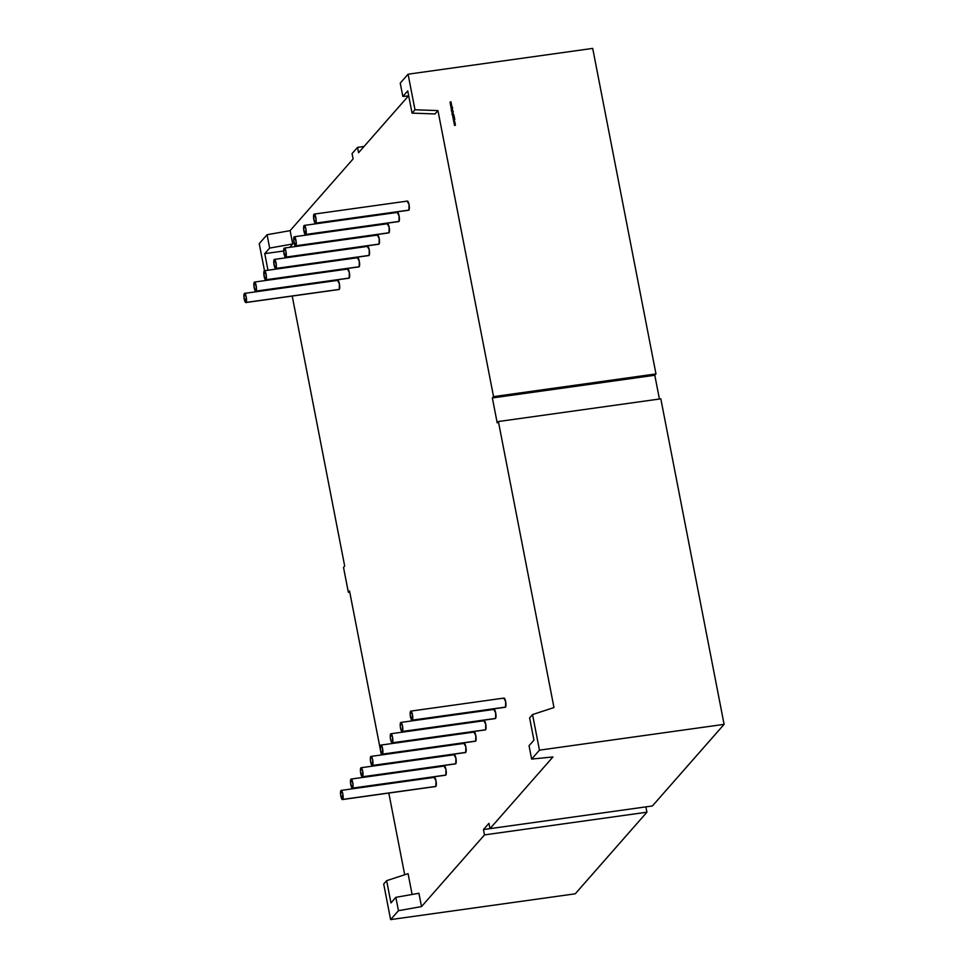 <?xml version="1.0" encoding="UTF-8"?>
<svg xmlns="http://www.w3.org/2000/svg" width="968" height="968" viewBox="0 0 968 968"><rect width="100%" height="100%" fill="white"/><g stroke="black" fill="none" stroke-linecap="round" stroke-linejoin="round"><path stroke-width="1.45" d="M338.836 289.48L246.078 302.415A4.622 1.149 82 0 1 244.226 299.076A4.622 1.149 82 0 1 244.347 293.522A4.622 1.149 82 0 1 246.187 296.849A4.622 1.149 82 0 1 246.078 302.415L246.187 296.849L244.783 293.425L243.972 297.297L245.63 302.5L339.272 289.384A4.622 1.149 -98 0 0 339.478 284.302A4.622 1.149 -98 0 0 337.771 280.357L244.565 293.377A4.622 1.149 82 0 1 246.271 297.321A4.622 1.149 82 0 1 246.078 302.415A4.622 1.149 82 0 1 245.848 302.548A4.622 1.149 82 0 1 244.142 298.604A4.622 1.149 82 0 1 244.347 293.522A4.622 1.149 82 0 1 244.565 293.377M505.09 707.197L412.332 720.131A4.622 1.149 82 0 1 410.48 716.792A4.622 1.149 82 0 1 410.601 711.238A4.622 1.149 82 0 1 412.441 714.565A4.622 1.149 82 0 1 412.332 720.131L412.441 714.565L411.037 711.141L410.226 715.013L411.884 720.216L505.526 707.1A4.622 1.149 -98 0 0 505.732 702.018A4.622 1.149 -98 0 0 504.026 698.073L410.819 711.105A4.622 1.149 82 0 1 412.525 715.037A4.622 1.149 82 0 1 412.332 720.131A4.622 1.149 82 0 1 412.102 720.265A4.622 1.149 82 0 1 410.396 716.32A4.622 1.149 82 0 1 410.601 711.238A4.622 1.149 82 0 1 410.819 711.105M408.484 210.189L315.713 223.124A4.622 1.149 82 0 1 313.874 219.797A4.622 1.149 82 0 1 313.995 214.231A4.622 1.149 82 0 1 315.834 217.57A4.622 1.149 82 0 1 315.713 223.124L316.088 219.349L314.431 214.146L313.62 218.006L315.278 223.209L408.919 210.104A4.622 1.149 -98 0 0 409.125 205.01A4.622 1.149 -98 0 0 407.419 201.078L314.213 214.097A4.622 1.149 82 0 1 315.919 218.042A4.622 1.149 82 0 1 315.713 223.124A4.622 1.149 82 0 1 315.495 223.257A4.622 1.149 82 0 1 313.789 219.325A4.622 1.149 82 0 1 313.995 214.231A4.622 1.149 82 0 1 314.213 214.097M435.443 786.476L342.684 799.411A4.622 1.149 82 0 1 340.833 796.083A4.622 1.149 82 0 1 340.954 790.517A4.622 1.149 82 0 1 342.793 793.845A4.622 1.149 82 0 1 342.684 799.411L342.793 793.845L341.389 790.433L340.579 794.292L342.236 799.495L435.878 786.391A4.622 1.149 -98 0 0 436.084 781.297A4.622 1.149 -98 0 0 434.378 777.365L341.172 790.384A4.622 1.149 82 0 1 342.878 794.329A4.622 1.149 82 0 1 342.684 799.411A4.622 1.149 82 0 1 342.454 799.544A4.622 1.149 82 0 1 340.748 795.611A4.622 1.149 82 0 1 340.954 790.517A4.622 1.149 82 0 1 341.172 790.384M445.389 775.15L352.63 788.085A4.622 1.149 82 0 1 350.791 784.758A4.622 1.149 82 0 1 350.9 779.192A4.622 1.149 82 0 1 352.739 782.519A4.622 1.149 82 0 1 352.63 788.085L353.005 784.31L351.348 779.107L350.525 782.967L352.195 788.17L445.837 775.065A4.622 1.149 -98 0 0 446.03 769.971A4.622 1.149 -98 0 0 444.324 766.039L351.13 779.058A4.622 1.149 82 0 1 352.836 783.003A4.622 1.149 82 0 1 352.63 788.085A4.622 1.149 82 0 1 352.4 788.218A4.622 1.149 82 0 1 350.706 784.286A4.622 1.149 82 0 1 350.9 779.192A4.622 1.149 82 0 1 351.13 779.058M362.359 776.893L455.553 763.873A4.622 1.149 -98 0 0 455.783 763.74A4.622 1.149 -98 0 1 455.299 763.8L362.576 776.76A4.622 1.149 82 0 1 360.737 773.432A4.622 1.149 82 0 1 360.846 767.866A4.622 1.149 82 0 1 362.697 771.193A4.622 1.149 82 0 1 362.576 776.76L362.697 771.193L361.294 767.781L360.483 771.641L362.141 776.844L455.783 763.74A4.622 1.149 -98 0 0 455.976 758.646A4.622 1.149 -98 0 0 454.282 754.713L361.076 767.733A4.622 1.149 82 0 1 362.782 771.678A4.622 1.149 82 0 1 362.576 776.76A4.622 1.149 82 0 1 362.359 776.893A4.622 1.149 82 0 1 360.653 772.948A4.622 1.149 82 0 1 360.846 767.866A4.622 1.149 82 0 1 361.076 767.733M388.579 232.84L295.821 245.775A4.622 1.149 82 0 1 293.982 242.448A4.622 1.149 82 0 1 294.091 236.882A4.622 1.149 82 0 1 295.93 240.221A4.622 1.149 82 0 1 295.821 245.775L296.196 242L294.526 236.797L293.715 240.657L295.385 245.872L389.027 232.756A4.622 1.149 -98 0 0 389.221 227.674A4.622 1.149 -98 0 0 387.515 223.729L294.32 236.749A4.622 1.149 82 0 1 296.026 240.693A4.622 1.149 82 0 1 295.821 245.775A4.622 1.149 82 0 1 295.591 245.908A4.622 1.149 82 0 1 293.897 241.976A4.622 1.149 82 0 1 294.091 236.882A4.622 1.149 82 0 1 294.32 236.749M402.156 731.59L495.35 718.571A4.622 1.149 -98 0 0 495.58 718.425A4.622 1.149 -98 0 1 495.108 718.498L402.373 731.457A4.622 1.149 82 0 1 400.534 728.117A4.622 1.149 82 0 1 400.643 722.564A4.622 1.149 82 0 1 402.494 725.891A4.622 1.149 82 0 1 402.373 731.457L400.934 729.739L400.28 726.339L401.091 722.467L402.494 725.891L402.373 731.457L495.58 718.425A4.622 1.149 -98 0 0 495.773 713.343A4.622 1.149 -98 0 0 494.079 709.399L400.873 722.43A4.622 1.149 82 0 1 402.579 726.363A4.622 1.149 82 0 1 402.373 731.457A4.622 1.149 82 0 1 402.156 731.59A4.622 1.149 82 0 1 400.45 727.646A4.622 1.149 82 0 1 400.643 722.564A4.622 1.149 82 0 1 400.873 722.43M465.293 752.499L372.535 765.434A4.622 1.149 82 0 1 370.684 762.106A4.622 1.149 82 0 1 370.804 756.54A4.622 1.149 82 0 1 372.644 759.868A4.622 1.149 82 0 1 372.535 765.434L370.684 762.106L370.357 758.634L371.24 756.456L372.644 759.868L372.535 765.434L465.729 752.414A4.622 1.149 -98 0 0 465.935 747.32A4.622 1.149 -98 0 0 464.229 743.376L371.022 756.407A4.622 1.149 82 0 1 372.728 760.352A4.622 1.149 82 0 1 372.535 765.434A4.622 1.149 82 0 1 372.305 765.567A4.622 1.149 82 0 1 370.599 761.622A4.622 1.149 82 0 1 370.804 756.54A4.622 1.149 82 0 1 371.022 756.407M475.24 741.173L382.481 754.108A4.622 1.149 82 0 1 380.63 750.781A4.622 1.149 82 0 1 380.751 745.215A4.622 1.149 82 0 1 382.59 748.542A4.622 1.149 82 0 1 382.481 754.108L380.63 750.781L380.436 745.977L381.186 745.13L382.59 748.542L382.481 754.108L475.675 741.089A4.622 1.149 -98 0 0 475.881 735.995A4.622 1.149 -98 0 0 474.175 732.05L380.969 745.082A4.622 1.149 82 0 1 382.675 749.014A4.622 1.149 82 0 1 382.481 754.108A4.622 1.149 82 0 1 382.251 754.241A4.622 1.149 82 0 1 380.545 750.297A4.622 1.149 82 0 1 380.751 745.215A4.622 1.149 82 0 1 380.969 745.082M485.186 729.848L392.427 742.783A4.622 1.149 82 0 1 390.588 739.443A4.622 1.149 82 0 1 390.697 733.889A4.622 1.149 82 0 1 392.548 737.217A4.622 1.149 82 0 1 392.427 742.783L390.987 741.065L390.322 737.664L391.145 733.805L392.548 737.217L392.427 742.783L485.634 729.763A4.622 1.149 -98 0 0 485.827 724.669A4.622 1.149 -98 0 0 484.121 720.724L390.927 733.756A4.622 1.149 82 0 1 392.633 737.689A4.622 1.149 82 0 1 392.427 742.783A4.622 1.149 82 0 1 392.209 742.916A4.622 1.149 82 0 1 390.503 738.971A4.622 1.149 82 0 1 390.697 733.889A4.622 1.149 82 0 1 390.927 733.756M305.549 234.583L398.743 221.563A4.622 1.149 -98 0 0 398.973 221.43A4.622 1.149 -98 0 1 398.489 221.49L305.767 234.45A4.622 1.149 82 0 1 303.928 231.122A4.622 1.149 82 0 1 304.037 225.556A4.622 1.149 82 0 1 305.888 228.896A4.622 1.149 82 0 1 305.767 234.45L305.888 228.896L304.484 225.471L303.674 229.331L305.331 234.546L398.973 221.43A4.622 1.149 -98 0 0 399.167 216.336A4.622 1.149 -98 0 0 397.461 212.403L304.267 225.423A4.622 1.149 82 0 1 305.973 229.368A4.622 1.149 82 0 1 305.767 234.45A4.622 1.149 82 0 1 305.549 234.583A4.622 1.149 82 0 1 303.843 230.65A4.622 1.149 82 0 1 304.037 225.556A4.622 1.149 82 0 1 304.267 225.423M368.687 255.492L275.916 268.426A4.622 1.149 82 0 1 274.077 265.099A4.622 1.149 82 0 1 274.198 259.533A4.622 1.149 82 0 1 276.037 262.873A4.622 1.149 82 0 1 275.916 268.426L276.291 264.651L274.634 259.448L273.823 263.308L275.481 268.523L369.123 255.407A4.622 1.149 -98 0 0 369.328 250.325A4.622 1.149 -98 0 0 367.622 246.38L274.416 259.4A4.622 1.149 82 0 1 276.122 263.344A4.622 1.149 82 0 1 275.916 268.426A4.622 1.149 82 0 1 275.698 268.572A4.622 1.149 82 0 1 273.992 264.627A4.622 1.149 82 0 1 274.198 259.533A4.622 1.149 82 0 1 274.416 259.4M285.645 257.246L378.851 244.214A4.622 1.149 -98 0 0 379.069 244.081A4.622 1.149 -98 0 1 378.597 244.154L285.875 257.101A4.622 1.149 82 0 1 284.023 253.773A4.622 1.149 82 0 1 284.144 248.207A4.622 1.149 82 0 1 285.983 251.547A4.622 1.149 82 0 1 285.875 257.101L285.983 251.547L284.58 248.123L283.769 251.982L285.427 257.198L379.069 244.081A4.622 1.149 -98 0 0 379.274 238.999A4.622 1.149 -98 0 0 377.568 235.055L284.362 248.074A4.622 1.149 82 0 1 286.068 252.019A4.622 1.149 82 0 1 285.875 257.101A4.622 1.149 82 0 1 285.645 257.246A4.622 1.149 82 0 1 283.939 253.301A4.622 1.149 82 0 1 284.144 248.207A4.622 1.149 82 0 1 284.362 248.074M265.752 279.897L358.946 266.865A4.622 1.149 -98 0 0 359.176 266.732A4.622 1.149 -98 0 1 358.692 266.805L265.97 279.752A4.622 1.149 82 0 1 264.131 276.424A4.622 1.149 82 0 1 264.24 270.858A4.622 1.149 82 0 1 266.091 274.198A4.622 1.149 82 0 1 265.97 279.752L266.345 275.977L264.688 270.774L263.877 274.634L265.534 279.849L359.176 266.732A4.622 1.149 -98 0 0 359.37 261.65A4.622 1.149 -98 0 0 357.664 257.706L264.47 270.725A4.622 1.149 82 0 1 266.176 274.67A4.622 1.149 82 0 1 265.97 279.752A4.622 1.149 82 0 1 265.752 279.897A4.622 1.149 82 0 1 264.046 275.953A4.622 1.149 82 0 1 264.24 270.858A4.622 1.149 82 0 1 264.47 270.725M348.782 278.155L256.024 291.09A4.622 1.149 82 0 1 254.185 287.75A4.622 1.149 82 0 1 254.294 282.196A4.622 1.149 82 0 1 256.133 285.524A4.622 1.149 82 0 1 256.024 291.09L256.399 287.314L254.729 282.099L253.918 285.971L255.588 291.174L349.23 278.058A4.622 1.149 -98 0 0 349.424 272.976A4.622 1.149 -98 0 0 347.718 269.031L254.523 282.051A4.622 1.149 82 0 1 256.217 285.996A4.622 1.149 82 0 1 256.024 291.09A4.622 1.149 82 0 1 255.794 291.223A4.622 1.149 82 0 1 254.088 287.278A4.622 1.149 82 0 1 254.294 282.196A4.622 1.149 82 0 1 254.523 282.051M493.547 396.626L492.361 397.957L493.547 396.626L655.977 373.926L592.706 48.4L408.072 74.197L414.994 109.771L437.947 110.594L493.547 396.626L655.977 373.926L592.706 48.4L408.072 74.197L414.994 109.771L437.947 110.594L435.007 113.934L437.947 110.594L493.547 396.626L655.977 373.926L592.706 48.4L408.072 74.197L414.994 109.771L437.947 110.594L493.547 396.626L492.361 397.957L497.201 422.859L498.387 421.528L553.974 707.548L532.545 714.578L539.466 750.152L531.638 759.069L552.958 756.952L489.977 828.656L488.937 823.32L483.455 829.564L484.496 834.9L421.504 906.592L418.914 893.258L395.864 897.336L398.453 910.682L421.504 906.592L418.914 893.258L395.864 897.336L398.453 910.682L390.612 919.6L383.703 884.026L386.643 880.674L383.703 884.026L390.612 919.6L575.246 893.803L646.926 812.2L484.496 834.9L421.504 906.592L418.914 893.258L395.864 897.336L398.453 910.682L421.504 906.592L484.496 834.9L483.455 829.564L484.496 834.9L646.926 812.2L575.246 893.803L390.612 919.6L383.703 884.026L386.643 880.674L390.963 902.914L395.864 897.336M454.065 122.718L455.105 123.154L454.258 123.444L454.452 122.464L455.008 123.347L454.028 123.081L454.851 122.561L455.008 123.347L454.028 123.081L454.452 122.464L454.028 123.081M453.605 118.967L453.363 118.144L453.581 118.846L454.5 118.181L453.605 118.967L453.363 118.144L453.581 118.846L454.633 118.411L453.605 118.967L453.363 118.144L453.581 118.846L454.633 118.411L453.81 118.858M452.661 115.93L454.113 115.724L453.339 116.644L452.637 115.809L454.089 115.603L453.339 116.644L452.637 115.809L454.089 115.603L453.339 116.644L452.661 115.93M453.399 114.176L451.947 114.381L452.165 113.813L452.625 114.708L452.758 113.704L453.484 114.708L451.947 114.381L452.165 113.813L452.625 114.708L452.758 113.704L453.484 114.708L451.947 114.381L452.165 113.813L452.625 114.708L452.758 113.704L453.46 114.587M452.008 111.562L453.266 111.393L452.516 112.482L451.79 111.465L453.242 111.26L452.516 112.482L451.79 111.465L453.242 111.26L452.516 112.482L451.874 112.01M451.318 109.057L452.334 108.779L452.346 109.65L451.475 109.844L452.322 109.299L451.294 108.924L452.334 108.779L452.008 109.771L451.294 108.924L452.334 108.779L452.008 109.771L451.318 109.057M450.314 103.915L451.269 103.31L450.604 103.866L451.572 104.895L450.314 103.915L451.269 103.31L450.604 103.866L451.427 104.096L451.052 106.165L451.887 106.504L450.773 106.214L451.584 104.919L450.314 103.915L451.269 103.31L450.604 103.866L451.427 104.096L451.052 106.165L451.887 106.504L450.773 106.214L451.584 104.919L450.314 103.915M450.011 102.305L450.955 101.7L450.435 102.947L451.269 103.286L450.132 102.971L450.955 101.7L450.435 102.947L451.269 103.286L450.132 102.971L450.955 101.7L450.435 102.947L451.269 103.286L450.132 102.971L450.955 101.7M451.015 107.508L452.419 107.182L452.588 108.077L451.814 107.472L451.185 108.331L451.705 107.412L451.015 107.508L452.419 107.182L452.588 108.077L451.814 107.472L451.185 108.331L451.705 107.412L451.015 107.508L452.419 107.182L452.588 108.077L451.814 107.472L451.185 108.331L451.705 107.412L451.015 107.508M451.233 108.622L452.25 108.343L451.233 108.622M452.685 110.485L451.233 110.703L451.451 110.122L451.911 111.017L452.044 110.025L452.77 111.03L451.233 110.703L451.451 110.122L451.911 111.017L452.044 110.025L452.77 111.03L451.233 110.703L451.451 110.122L451.911 111.017L452.044 110.025L452.746 110.897M452.068 112.905L453.157 113.123L452.068 112.905M452.189 113.51L453.193 113.232L452.189 113.51M453.532 114.95L452.552 115.41L453.98 115.071M453.435 116.971L452.891 117.564L454.294 116.85L453.072 117.491L454.476 117.757L452.927 117.527L454.294 116.85L453.072 117.491L454.476 117.757L452.927 117.527L454.294 116.85L453.072 117.491L454.476 117.757L452.927 117.527L454.294 116.85M453.29 119.197L454.851 119.693L453.556 120.552L453.29 119.197L454.851 119.693L453.302 119.258L454.839 119.681L453.556 120.552L453.29 119.197L454.851 119.693L453.556 120.552L453.29 119.197M453.81 121.46L454.863 121.702L453.786 121.835M454.222 124.001L455.238 123.722L455.384 125.235L454.5 125.416L455.359 124.92L454.198 123.868L455.238 123.722L455.069 125.344L454.343 124.582L455.214 124.207L454.198 123.868L455.238 123.722L455.069 125.344L454.343 124.582L455.214 124.207L454.222 124.001M408.072 74.197L400.244 83.115L402.833 96.461L400.244 83.115L408.072 74.197L400.244 83.115L402.833 96.461L408.702 95.88L402.833 96.461L407.734 90.883L402.833 96.461L408.702 95.88M408.484 95.892L358.584 152.702L357.543 147.366L358.584 152.702L408.484 95.892L358.584 152.702L357.543 147.366L364.077 146.458M289.783 247.324L292.711 243.984L290.11 230.65L267.059 234.728L269.649 248.074L292.711 243.984L290.11 230.65L267.059 234.728L269.649 248.074L292.711 243.984L289.783 247.324L292.711 243.984L290.11 230.65L267.059 234.728L259.23 243.646L264.494 270.725M269.636 279.353L273.012 279.474M292.215 296.063L344.693 566.074L343.519 567.405L344.693 566.074L292.215 296.063L344.693 566.074L343.519 567.405L348.359 592.307L343.519 567.405L348.359 592.307L349.533 590.976L348.359 592.307L349.75 592.114L348.359 592.307L349.533 590.976L381.404 754.955M412.114 894.456L408.072 873.656L412.114 894.456L408.072 873.656L386.643 880.674L390.963 902.914L386.643 880.674L408.072 873.656L386.643 880.674M404.697 874.757L388.821 793.07M291.925 276.824L289.287 276.606L291.937 276.231M290.11 230.65L353.102 158.946L290.11 230.65L353.102 158.946L352.062 153.609L357.543 147.366M246.078 302.415L339.272 289.384L339.393 283.83L337.542 280.49A4.622 1.149 -98 0 1 339.393 283.83A4.622 1.149 -98 0 1 339.272 289.384A4.622 1.149 -98 0 1 339.054 289.517L245.848 302.548M412.332 720.131L505.526 707.1L505.647 701.546L503.796 698.206A4.622 1.149 -98 0 1 505.647 701.546A4.622 1.149 -98 0 1 505.526 707.1A4.622 1.149 -98 0 1 505.308 707.245L412.102 720.265M342.684 799.411L435.878 786.391L435.999 780.825L434.148 777.498A4.622 1.149 -98 0 1 435.999 780.825A4.622 1.149 -98 0 1 435.878 786.391A4.622 1.149 -98 0 1 435.661 786.524L342.454 799.544M455.783 763.74L455.892 758.174L454.053 754.846A4.622 1.149 -98 0 1 455.892 758.174A4.622 1.149 -98 0 1 455.783 763.74L362.576 776.76M295.821 245.775L389.027 232.756L389.136 227.19L387.297 223.862A4.622 1.149 -98 0 1 389.136 227.19A4.622 1.149 -98 0 1 389.027 232.756A4.622 1.149 -98 0 1 388.797 232.889L295.591 245.908M372.535 765.434L465.729 752.414L465.85 746.848L463.999 743.521A4.622 1.149 -98 0 1 465.85 746.848A4.622 1.149 -98 0 1 465.729 752.414A4.622 1.149 -98 0 1 465.511 752.547L372.305 765.567M392.427 742.783L485.634 729.763L485.742 724.197L483.903 720.857A4.622 1.149 -98 0 1 485.742 724.197A4.622 1.149 -98 0 1 485.634 729.763A4.622 1.149 -98 0 1 485.404 729.896L392.209 742.916M398.973 221.43L399.082 215.864L397.243 212.536A4.622 1.149 -98 0 1 399.082 215.864A4.622 1.149 -98 0 1 398.973 221.43L305.767 234.45M275.916 268.426L369.123 255.407L369.244 249.841L367.392 246.513A4.622 1.149 -98 0 1 369.244 249.841A4.622 1.149 -98 0 1 369.123 255.407A4.622 1.149 -98 0 1 368.905 255.54L275.698 268.572M379.069 244.081L379.19 238.515L377.339 235.188A4.622 1.149 -98 0 1 379.19 238.515A4.622 1.149 -98 0 1 379.069 244.081L285.875 257.101M359.176 266.732L359.285 261.178L357.446 257.839A4.622 1.149 -98 0 1 359.285 261.178A4.622 1.149 -98 0 1 359.176 266.732L265.97 279.752M256.024 291.09L349.23 278.058L349.339 272.504L347.5 269.164A4.622 1.149 -98 0 1 349.339 272.504A4.622 1.149 -98 0 1 349.23 278.058A4.622 1.149 -98 0 1 349 278.191L255.794 291.223M382.481 754.108L475.675 741.089L475.796 735.523L473.957 732.195A4.622 1.149 -98 0 1 475.796 735.523A4.622 1.149 -98 0 1 475.675 741.089A4.622 1.149 -98 0 1 475.457 741.222L382.251 754.241M495.58 718.425L495.689 712.871L493.849 709.532A4.622 1.149 -98 0 1 495.689 712.871A4.622 1.149 -98 0 1 495.58 718.425L402.373 731.457M352.63 788.085L445.837 775.065L445.945 769.5L444.106 766.172A4.622 1.149 -98 0 1 445.945 769.5A4.622 1.149 -98 0 1 445.837 775.065A4.622 1.149 -98 0 1 445.607 775.199L352.4 788.218M315.713 223.124L408.919 210.104L409.041 204.538L407.189 201.211A4.622 1.149 -98 0 1 409.041 204.538A4.622 1.149 -98 0 1 408.919 210.104A4.622 1.149 -98 0 1 408.702 210.237L315.495 223.257M724.1 724.354L652.408 805.957L483.455 829.564L488.937 823.32L483.455 829.564L489.977 828.644L488.937 823.32L489.977 828.656L652.408 805.957L724.1 724.354L539.466 750.152L531.638 759.069L529.036 745.723L533.937 740.157L529.617 717.917L532.545 714.578L529.617 717.917L533.937 740.157L529.617 717.917L532.545 714.578L539.466 750.152L531.638 759.069L552.958 756.952L489.977 828.656L652.408 805.957L724.1 724.354L539.466 750.152L724.1 724.354L660.817 398.828L724.1 724.354L660.817 398.828L498.387 421.528L553.974 707.548L532.545 714.578L539.466 750.152M645.898 806.864L646.926 812.2L645.898 806.864L646.926 812.2L575.246 893.803L390.612 919.6L398.453 910.682L421.504 906.592M655.977 373.926L654.804 375.257L492.361 397.957L497.201 422.859L492.361 397.957L654.804 375.257L655.977 373.926L654.804 375.257L659.426 399.022M414.994 109.771L412.053 113.123L435.007 113.934L412.053 113.123L414.994 109.771L412.053 113.123L407.734 90.883L402.833 96.461M267.059 234.728L259.23 243.646L267.059 234.728L269.649 248.074L264.76 253.64L267.979 270.241M531.638 759.069L529.036 745.723L533.937 740.157L529.036 745.723L531.638 759.069L552.958 756.952L489.977 828.656L483.455 829.564M412.053 113.123L407.734 90.883L412.053 113.123L435.007 113.934L437.947 110.594M283.709 251.002L264.76 253.64L283.709 251.002L264.76 253.64L269.649 248.074L264.76 253.64M498.387 421.528L660.817 398.828L498.387 421.528L497.201 422.859L498.387 421.528L553.974 707.548L532.545 714.578M353.102 158.946L352.062 153.609L353.102 158.946M450.301 102.257L451.112 102.487M450.398 102.995L451.245 103.153M450.144 102.995L450.822 102.535M450.314 103.903L451.269 103.31M450.604 103.866L451.427 104.096M450.749 104.556L451.548 104.762M450.459 104.592L451.136 104.145M450.628 105.512L451.584 104.919L451.052 106.165L451.887 106.504L450.628 105.512L451.584 104.919M450.919 105.464L451.729 105.706M451.015 106.202L451.862 106.371M450.761 106.202L451.439 105.754M451.003 107.412L452.419 107.182M451.899 107.388L452.552 107.896M451.173 108.331L451.814 107.472M451.221 108.525L452.25 108.343M451.306 108.96L452.334 108.779M452.31 109.687L452.165 108.936L452.008 109.771M452.419 109.348L451.959 109.807L452.165 108.936M451.451 109.747L452.262 109.529M451.318 110.485L451.862 111.066L451.669 110.279M451.85 111.03L452.044 110.025L451.62 110.63M452.189 111.017L452.068 110.146L451.874 110.945M451.79 111.502L453.242 111.26M452.661 111.477L452.516 112.482M452.915 111.913L452.479 112.53M451.959 112.046L452.758 112.191L452.334 111.514M452.056 112.82L453.084 112.627M452.165 113.413L453.193 113.232M451.911 114.43L452.165 113.813L452.588 114.744L452.383 113.958M452.564 114.708L452.758 113.704L452.346 114.309M452.601 114.623L452.782 113.837L453.169 114.551M452.54 115.313L453.435 115.156M452.637 115.845L454.089 115.603M453.653 116.571L453.496 115.821L453.339 116.644M453.75 116.233L453.302 116.692L453.496 115.821M452.794 116.632L453.653 116.172M453.06 117.309L454.452 117.636M453.242 117.176L454.428 117.769M453.145 118.386L453.883 118.483M454.452 118.229L454.464 118.834M454.173 122.174L454.234 121.315M455.105 122.924L454.416 122.513M454.972 122.948L454.282 123.384L454.44 122.633M454.936 122.996L454.282 123.384L454.476 122.597M454.21 123.904L455.238 123.722M455.081 123.88L455.069 125.344M455.25 124.001L455.347 125.283M454.488 125.332L455.359 124.92M454.343 124.618L455.214 124.207M453.278 117.128L453.375 117.769M289.287 276.606L292.034 276.703M398.453 910.682L390.612 919.6M646.926 812.2L484.496 834.9M269.649 248.074L292.711 243.984M492.361 397.957L654.804 375.257M349.75 592.114L348.359 592.307M452.008 110.062L452.649 110.533M452.721 113.752L453.363 114.212M452.782 113.837L452.903 114.696M453.556 117.793L454.403 117.672M454.839 119.681L453.302 119.258"/></g></svg>
